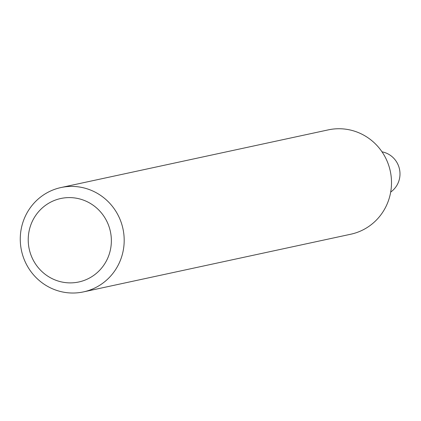 <?xml version="1.0" encoding="UTF-8"?>
<svg xmlns="http://www.w3.org/2000/svg" width="421" height="421" viewBox="0 0 421 421"><rect width="100%" height="100%" fill="white"/><g stroke="black" fill="none" stroke-linecap="round" stroke-linejoin="round"><path stroke-width="0.63" d="M75.569 186.561A53.372 51.899 77.8 0 1 124.037 236.234A53.372 51.899 77.8 0 1 83.484 291.89A53.372 51.899 77.8 0 1 21.497 250.663A53.372 51.899 77.8 0 1 60.971 187.545A53.372 51.899 77.8 0 1 75.569 186.561M83.484 291.89L350.798 234.218A53.372 51.899 -102.2 0 0 391.398 186.093A53.372 51.899 -102.2 0 0 342.883 128.889A53.372 51.899 -102.2 0 0 328.285 129.873L60.971 187.545M72.465 197.717A42.7 41.521 77.8 0 1 104.382 264.309A42.7 41.521 77.8 0 1 32.528 258.704A42.7 41.521 77.8 0 1 72.465 197.717M390.688 192.065A22.239 21.624 -102.2 0 0 399.95 175.362A22.239 21.624 -102.2 0 0 382.005 151.828"/></g></svg>
